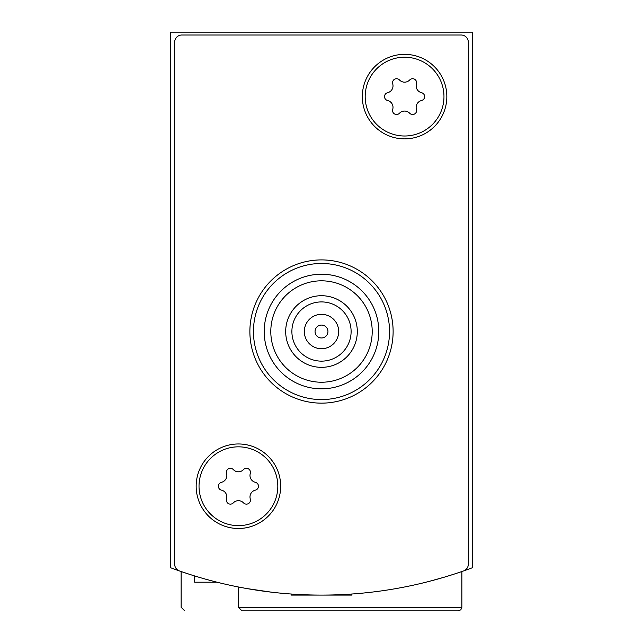 <?xml version="1.0" encoding="UTF-8"?>
<svg xmlns="http://www.w3.org/2000/svg" width="643" height="643" viewBox="0 0 643 643"><rect width="100%" height="100%" fill="white"/><g stroke="black" fill="none" stroke-linecap="round" stroke-linejoin="round"><path stroke-width="0.96" d="M429.283 581.36L444.249 577.189A429.725 429.725 0 0 0 472.621 567.648L472.621 32.15L170.379 32.15L170.379 567.648A429.725 429.725 0 0 0 198.751 577.189M271.418 592.163L247.016 588.586M252.538 589.527L271.37 592.163M444.249 577.189L453.363 574.36M184.702 610.85L181.125 607.265L181.125 571.514L189.685 574.376M189.717 574.384L181.406 571.619M238.416 607.265L461.875 607.265L460.846 609.781L458.298 610.85L242.001 610.85L238.416 607.265L238.416 586.987M458.298 610.85L280.477 610.85M217.029 582.204L194.66 582.204L194.66 575.943M463.531 570.944A429.725 429.725 0 0 1 179.469 570.944A7.161 7.161 0 0 1 174.679 564.184L174.679 42.181A7.161 7.161 0 0 1 181.84 35.011L461.16 35.011A7.161 7.161 0 0 1 468.321 42.181L468.321 564.184A7.161 7.161 0 0 1 463.531 570.944M280.678 486.229A42.253 42.253 0 0 1 217.294 522.823A42.253 42.253 0 0 1 217.294 449.634A42.253 42.253 0 0 1 280.678 486.229M446.837 96.611A42.253 42.253 0 0 1 383.453 133.205A42.253 42.253 0 0 1 383.453 60.016A42.253 42.253 0 0 1 446.837 96.611M372.209 331.531A50.709 50.709 0 0 1 296.15 375.44A50.709 50.709 0 0 1 296.15 287.614A50.709 50.709 0 0 1 372.209 331.531M357.307 331.531A35.807 35.807 0 0 1 303.592 362.539A35.807 35.807 0 0 1 303.592 300.514A35.807 35.807 0 0 1 357.307 331.531M378.799 331.531A57.299 57.299 0 0 1 292.854 381.146A57.299 57.299 0 0 1 292.854 281.907A57.299 57.299 0 0 1 378.799 331.531M389.537 331.531A68.037 68.037 0 0 1 287.477 390.454A68.037 68.037 0 0 1 287.477 272.6A68.037 68.037 0 0 1 389.537 331.531M393.122 331.531A71.622 71.622 0 0 1 285.693 393.556A71.622 71.622 0 0 1 285.693 269.497A71.622 71.622 0 0 1 393.122 331.531M351.11 331.531A29.61 29.61 0 0 1 306.695 357.17A29.61 29.61 0 0 1 306.695 305.883A29.61 29.61 0 0 1 351.11 331.531M338.692 331.531A17.192 17.192 0 0 1 312.908 346.416A17.192 17.192 0 0 1 312.908 316.637A17.192 17.192 0 0 1 338.692 331.531M327.946 331.531A6.446 6.446 0 0 1 318.277 337.109A6.446 6.446 0 0 1 318.277 325.945A6.446 6.446 0 0 1 327.946 331.531M351.584 594.036L351.584 595.096L291.416 595.096L291.416 594.036M404.584 57.219A39.392 39.392 0 0 1 438.695 116.303A39.392 39.392 0 0 1 370.464 116.303A39.392 39.392 0 0 1 404.584 57.219M387.608 92.705A7.017 7.017 0 0 0 392.72 83.863A4.011 4.011 0 0 1 399.48 79.965A7.017 7.017 0 0 0 409.687 79.965A4.011 4.011 0 0 1 416.447 83.863A7.017 7.017 0 0 0 421.551 92.705A4.011 4.011 0 0 1 421.551 100.509A7.017 7.017 0 0 0 416.447 109.35A4.011 4.011 0 0 1 409.687 113.256A7.017 7.017 0 0 0 399.48 113.256A4.011 4.011 0 0 1 392.72 109.35A7.017 7.017 0 0 0 387.608 100.509A4.011 4.011 0 0 1 387.608 92.705M238.416 446.837A39.392 39.392 0 0 1 272.536 505.928A39.392 39.392 0 0 1 204.305 505.928A39.392 39.392 0 0 1 238.416 446.837M221.449 482.33A7.017 7.017 0 0 0 226.553 473.481A4.011 4.011 0 0 1 233.313 469.583A7.017 7.017 0 0 0 243.52 469.583A4.011 4.011 0 0 1 250.28 473.481A7.017 7.017 0 0 0 255.392 482.33A4.011 4.011 0 0 1 255.392 490.135A7.017 7.017 0 0 0 250.28 498.976A4.011 4.011 0 0 1 243.52 502.874A7.017 7.017 0 0 0 233.313 502.874A4.011 4.011 0 0 1 226.553 498.976A7.017 7.017 0 0 0 221.449 490.135A4.011 4.011 0 0 1 221.449 482.33M461.875 607.265L461.875 571.514"/></g></svg>
